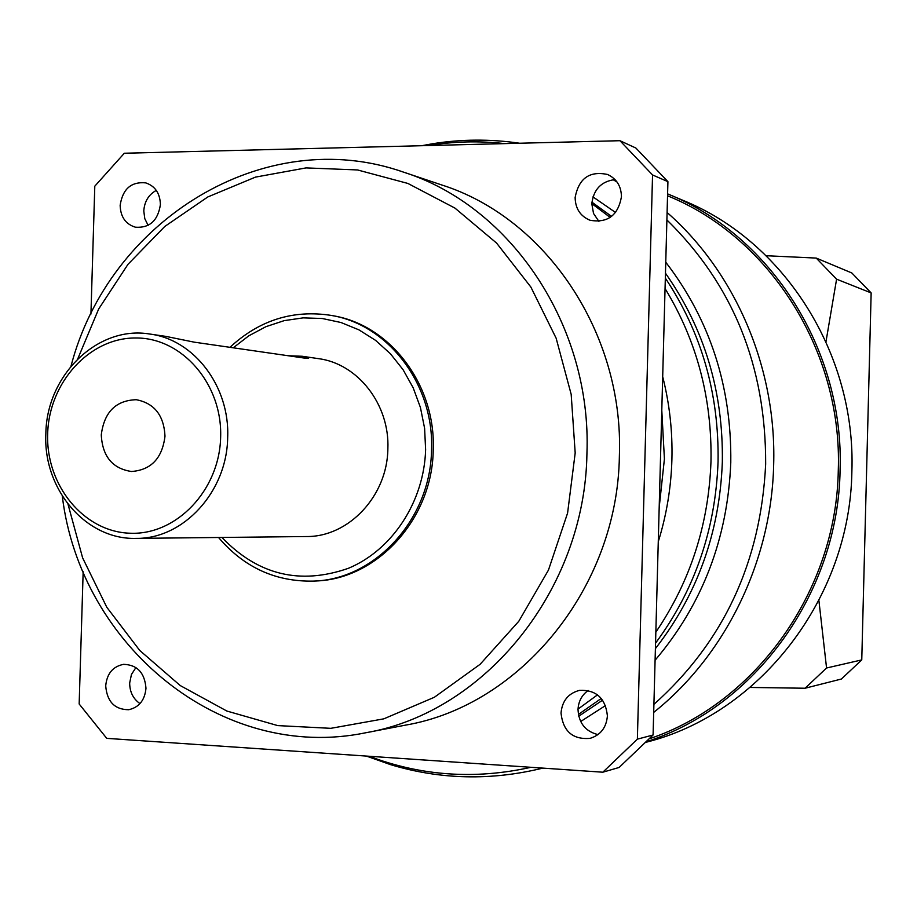 <?xml version="1.0" encoding="UTF-8"?>
<svg xmlns="http://www.w3.org/2000/svg" width="917" height="917" viewBox="0 0 917 917"><rect width="100%" height="100%" fill="white"/><g stroke="black" fill="none" stroke-linecap="round" stroke-linejoin="round"><path stroke-width="1.38" d="M871.15 292.924L836.591 279.181L816.233 258.078L851.824 272.968L871.15 292.924L861.762 659.908L841.393 679.027L805.08 688.231L826.561 668L861.762 659.908M766.142 255.728L816.233 258.078M836.591 279.181L825.976 341.732M805.08 688.231L750.129 687.452M818.904 600.543L826.561 668M646.886 741.544C755.058 706.824 838.264 593.081 840.087 470.283C844.374 350.294 770.933 235.703 668.459 194.232L683.154 200.422C783.932 241.217 856.077 353.653 851.882 471.315C850.197 597.769 759.975 713.483 646.806 742.071L646.21 742.231M668.459 194.232L667.599 193.877M667.542 195.791C769.489 236.976 842.551 350.924 838.287 470.238C836.464 590.949 755.597 703.052 649.614 738.701M83.16 571.738L79.16 703.981L106.739 738.357L602.824 772.206L619.135 767.449L653.087 734.998L667.92 181.658L635.859 148.027L619.938 140.702L124.322 153.242L94.795 186.185L90.932 314.061M588.187 690.478C581.837 695.017 578.455 701.356 578.019 709.494C578.73 723.043 585.39 731.411 597.987 734.609M615.009 179.56C601.265 181.348 593.528 189.418 591.809 203.769L593.528 213.466L598.916 221.421M156.291 190.381C148.611 194.668 144.45 201.534 143.786 210.967L144.794 218.67L148.13 225.376M135.922 667.53L131.429 674.534L129.675 682.982C129.721 691.957 133.16 698.834 139.992 703.614M105.707 685.859C106.911 673.617 112.871 666.453 123.6 664.344C137.263 664.802 144.726 672.78 145.975 688.266C144.829 700.221 139.063 707.374 128.689 709.724C114.682 709.598 107.014 701.643 105.707 685.859M602.824 772.206L637.372 739.148L652.549 174.952L619.938 140.702M607.398 715.879C606.412 727.525 600.658 735.021 590.112 738.357C572.793 739.79 563.095 731.376 561.021 713.105C562.121 700.92 568.265 693.344 579.475 690.375C596.199 689.687 605.507 698.192 607.398 715.879M621.451 196.777C618.069 215.449 607.604 223.278 590.044 220.263C580.358 216.206 575.383 208.64 575.131 197.568C578.753 178.345 589.585 170.654 607.616 174.494C616.637 178.781 621.245 186.208 621.451 196.777M160.395 204.617C157.965 220.653 149.631 228.184 135.395 227.198C125.583 224.149 120.505 216.859 120.15 205.305C122.672 188.982 131.2 181.509 145.723 182.873C155.179 186.105 160.074 193.349 160.395 204.617M403.606 172.167L441.788 184.982C545.947 217.971 624.099 333.398 619.376 456.036C617.657 587.35 520.741 705.448 405.543 725.129L365.986 732.717C484.829 712.463 585.115 589.837 586.937 453.388C591.866 325.959 511.067 206.176 403.606 172.167C264.165 123.027 108.699 220.653 71.022 366.101M331.553 315.459L333.375 315.803C390.47 325.237 435.999 385.255 433.225 449.972C432.469 518.862 377.082 579.372 315.586 580.988L313.717 581.091C375.305 579.464 430.772 518.862 431.529 449.857C434.303 385.025 388.716 324.905 331.553 315.459C293.245 309.442 259.373 320.067 229.949 347.325M218.555 537.488C243.979 567.428 275.708 581.963 313.717 581.091M221.948 537.454C257.872 574.936 300.042 585.206 348.471 568.276C392.35 549.994 424.17 501.565 425.614 449.639L424.605 428.296L420.422 407.48L413.166 387.776L403.079 369.7L390.424 353.767L375.58 340.367L358.96 329.868L341.021 322.52L322.245 318.497L303.149 317.867L284.224 320.629L265.953 326.67L248.828 335.805L233.239 347.795M288.087 355.727L302.186 356.266L318.279 358.616C357.79 363.545 389.828 404.512 387.868 448.849C387.387 495.971 348.62 537.098 306.335 536.537L136.152 538.382C183.423 539.07 227.038 491.753 227.668 437.524C229.938 386.504 194.06 339.519 149.861 334.052C97.66 325.122 46.331 375.385 45.85 433.947C43.065 489.334 86.06 540.021 136.152 538.382M47.673 433.867C45.758 485.253 83.756 531.849 130.042 533.224C176.293 535.379 219.438 490.377 220.642 437.271C222.544 384.177 182.151 337.651 135.888 337.983C89.625 337.525 48.899 382.458 47.673 433.867M302.186 356.266L308.662 358.157L306.152 358.341L194.198 342.156L165.69 336.356L149.861 334.052M164.991 436.171C162.286 458.271 151.122 470.043 131.486 471.498C112.504 468.621 102.44 456.437 101.271 434.922C104.16 412.088 115.84 400.351 136.301 399.709C154.377 403.251 163.937 415.401 164.991 436.171M652.549 174.952L667.92 181.658M653.087 734.998L637.372 739.148M653.695 712.406C725.347 655.38 771.541 561.342 773.673 464.575C776.596 367.809 735.4 272.246 667.095 212.48M666.9 219.931C733.05 284.763 765.97 366.158 765.661 464.117C760.881 562.029 723.628 642.106 653.913 704.359M530.932 767.3C475.247 779.702 421.327 776.023 369.184 756.261M580.667 721.519L605.552 705.54M655.093 660.24C702.502 604.314 727.731 538.417 730.78 462.535C731.709 386.642 710.045 319.861 665.765 262.216M615.594 212.515L592.955 196.88M428.445 145.551C453.663 141.39 479.087 140.748 504.694 143.614M613.118 179.698L617.049 182.025M665.467 273.209C704.405 328.641 723.364 391.593 722.332 462.053C719.662 532.513 697.344 594.697 655.403 648.617M602.618 700.129L578.742 716.211M578.375 714.458L601.288 698.422M655.552 643.149C694.719 590.067 715.547 529.59 718.057 461.698C719.123 393.783 701.551 332.596 665.341 278.126M610.206 217.444L591.809 203.585M591.901 202.153L611.593 216.435M665.054 288.546C696.771 340.62 712.085 398.196 710.984 461.274C708.761 524.341 690.375 581.298 655.838 632.157M597.54 694.845L578.031 709.082M658.268 541.718C666.567 514.987 671.118 487.546 671.909 459.417C672.619 431.277 669.548 403.698 662.693 376.692M661.787 410.289L664.412 458.97L659.185 507.514M68.018 504.247L82.622 557.868L106.796 607.26L139.728 650.44L180.248 685.561L226.854 711.042L277.736 725.599L330.819 728.327L383.833 718.836L434.383 697.252L480.118 664.298L518.793 621.279L548.458 570.087L567.589 513.073L575.188 452.952L571.176 394.344L556.138 338.201L530.851 287.032L496.567 243.062L454.935 208.09L407.905 183.446L357.55 169.954L306.037 167.903L255.465 177.119L207.792 196.96L164.785 226.465L127.99 264.325L98.669 308.995L77.785 358.776M421.705 145.711L432.549 143.751C461.377 139.109 490.377 138.937 519.538 143.235M366.33 756.067L390.871 764.755C440.653 779.668 491.317 780.78 542.853 768.114M62.299 496.086C80.203 645.259 221.226 762.784 365.986 732.717"/></g></svg>
